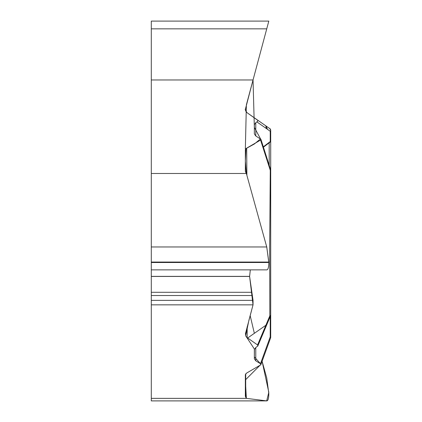 <?xml version="1.0" encoding="UTF-8"?>
<svg xmlns="http://www.w3.org/2000/svg" width="422" height="422" viewBox="0 0 422 422"><rect width="100%" height="100%" fill="white"/><g stroke="black" fill="none" stroke-linecap="round" stroke-linejoin="round"><path stroke-width="0.63" d="M247.176 326.744L247.176 337.669L246.026 336.461L245.414 333.776L253.042 304.848L151.298 304.848L151.298 398.363L246.374 398.363L245.699 397.107A10.223 5.111 0 0 1 245.351 395.783L245.351 374.683L246.691 373.022L260.569 364.951L260.949 364.371L260.485 363.722L255.779 360.831L254.345 358.8L254.345 349.585L255.779 347.554L257.842 345.919L257.562 344.943L247.656 338.006L265.865 325.257L267.326 323.437M247.176 337.669L247.656 338.006M257.562 344.943L269.832 315.851L269.684 247.466L270.27 170.309L260.569 140.067L260.928 139.334L255.779 135.953L254.345 133.922L254.345 124.701L255.779 122.67L257.615 121.394L257.853 120.391L247.176 112.785L246.026 111.577L245.388 109.245L253.042 79.964L151.298 79.964L151.298 173.484L246.374 173.484L245.699 172.223A10.223 5.111 180 0 1 245.351 170.899L245.351 149.799L246.691 148.138L246.881 175.32M260.569 140.067L246.691 148.138M266.799 400.9L151.298 400.9L151.298 398.363M151.298 304.848L151.298 262.057L268.814 262.057L268.814 262.505C268.756 267.363 268.065 269.811 266.741 269.858M151.298 173.484L151.298 262.057M151.298 79.964L151.298 21.1L268.814 21.1L266.741 28.838L268.814 21.1L151.298 21.1M245.351 395.783L245.351 374.683M151.298 276.373L249.602 276.373L250.32 269.864L249.602 276.452L253.042 304.848L248.896 320.33L245.699 335.822L254.419 349.105L254.345 356.912L260.485 363.717L270.228 336.867A2.047 1.182 20.7 0 1 270.576 337.948A2.047 2.047 0 0 0 270.702 337.231L270.702 315.018A2.047 1.023 180 0 1 269.832 315.851A2.047 0.433 -157.1 0 0 270.544 315.809L257.731 346.182M246.374 398.363L266.741 400.895C268.065 400.847 268.756 398.394 268.814 393.541L266.741 378.001L262.088 361.221L268.809 392.302L266.683 400.895L246.374 398.363L245.351 379.979L260.949 364.339M270.702 234.827L270.702 337.231A2.047 1.767 0 0 1 270.618 337.742M270.702 337.231A2.047 0.564 180 0 0 270.228 336.867L270.228 318.188A2.047 1.551 -79.1 0 0 269.948 317.223M260.896 139.239L270.602 169.67A2.047 0.765 161.9 0 1 270.27 170.309L270.702 170.309L270.702 315.018A2.047 2.047 0 0 1 270.544 315.809M267.522 129.348L266.256 128.462L265.865 125.872L257.562 120.059L265.865 125.872L267.522 129.348L270.228 131.242A2.047 1.809 -55 0 0 269.832 128.652L270.702 130.314L270.702 140.642A2.047 1.419 0 0 1 270.228 141.555A2.047 1.25 -126 0 1 269.864 142.293A2.047 2.047 0 0 0 270.702 140.642M246.374 173.484L266.741 246.965L268.814 262.057M151.298 276.452L249.602 276.452L253.042 300.369L253.042 304.848M270.702 132.387L270.702 170.309A2.047 1.419 -0 0 0 270.602 169.866M265.865 125.872L269.832 128.652A2.047 2.047 -0 0 1 270.702 130.329A2.047 1.419 180 0 1 270.228 131.242L270.228 141.555L263.286 146.861M151.298 28.838L266.741 28.838L253.042 79.964M268.814 262.547L266.741 246.965L246.374 173.484L245.351 161.035L246 148.591L254.397 143.965L260.538 138.875L254.345 127.381L253.042 79.964L249.618 92.74L267.585 25.695L246.374 104.851L245.346 149.019M250.162 315.582L254.345 333.29M245.699 373.781L245.699 397.107M255.779 347.554L255.779 360.831M270.027 317.033A2.047 2.041 0 0 1 270.702 318.552A2.047 0.564 180 0 0 270.228 318.188L269.595 318.061M266.256 324.782L265.865 325.257M255.779 122.67L255.779 135.953M266.256 128.462L256.956 121.947M269.189 142.784L269.189 165.334M151.298 400.895L266.741 400.895M151.298 246.965L266.741 246.965M151.298 262.505L268.814 262.505M151.298 292.293L251.617 292.293M151.298 295.527L252.425 295.527M151.298 300.369L253.042 300.369M260.891 364.624L270.571 337.953M270.702 170.309A2.047 2.047 0 0 0 270.602 169.67M263.397 147.22L269.858 142.298M245.409 108.913L245.409 108.929C244.955 109.541 245.541 110.822 247.176 112.785M245.388 109.282L245.957 111.466M246.089 111.677L247.139 112.764L267.485 127.011M247.139 112.716L246.026 111.535L245.451 110.084M245.44 110.036L245.388 109.293M270.27 128.958L263.608 124.295M256.381 119.236L247.155 112.774M270.702 130.308L270.702 130.329A2.047 2.047 0 0 0 269.832 128.652M269.758 128.457L270.702 130.182M266.799 269.864L151.298 269.864"/></g></svg>
